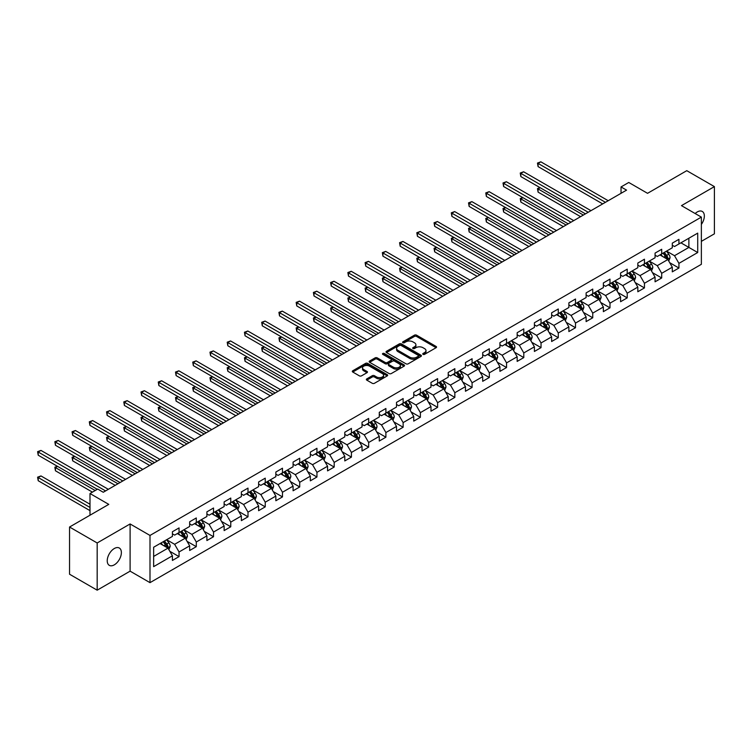 <?xml version="1.0" encoding="UTF-8"?>
<svg xmlns="http://www.w3.org/2000/svg" width="752" height="752" viewBox="0 0 752 752"><rect width="100%" height="100%" fill="white"/><g stroke="black" fill="none" stroke-linecap="round" stroke-linejoin="round"><path stroke-width="1.13" d="M423.056 354.352A1.072 0.62 0 0 0 424.579 354.352L436.104 347.697A1.532 0.884 0 0 0 436.545 347.067A1.532 0.884 0 0 0 436.104 346.446L416.58 335.176A1.532 0.884 0 0 0 414.408 335.176L402.884 341.831A1.072 0.62 0 0 0 404.407 342.705L405.892 341.84A4.907 2.829 0 0 1 412.839 341.84L414.465 342.78A4.907 2.829 0 0 1 415.903 344.783A4.907 2.829 0 0 1 414.465 346.794L412.97 347.65A1.072 0.62 0 0 0 414.493 348.524L415.978 347.668A4.907 2.829 0 0 1 422.925 347.668L424.551 348.608A4.907 2.829 0 0 1 425.989 350.611A4.907 2.829 0 0 1 424.551 352.613L423.056 353.478A1.072 0.62 0 0 0 423.056 354.352L423.056 353.478M114.304 564.846A10.002 5.772 120 0 0 120.837 556.038A10.002 5.772 120 0 0 119.305 548.02A10.002 5.772 120 0 0 114.304 548.518A10.002 5.772 120 0 0 107.771 557.335A10.002 5.772 120 0 0 109.303 565.344A10.002 5.772 120 0 0 114.304 564.846M701.362 224.416A10.002 5.772 120 0 0 702.274 211.453A10.002 5.772 120 0 0 697.273 211.942A10.002 5.772 120 0 0 695.168 213.53M366.797 378.876A1.532 0.884 0 0 0 366.346 379.506A1.532 0.884 0 0 0 366.797 380.136L372.268 383.294A1.532 0.884 0 0 0 374.44 383.294L387.242 375.906A1.532 0.884 0 0 0 387.684 375.276A1.532 0.884 0 0 0 387.242 374.656L367.719 363.385A1.532 0.884 0 0 0 365.547 363.385L352.754 370.774A1.532 0.884 0 0 0 352.303 371.394A1.532 0.884 0 0 0 352.754 372.024L359.362 375.84A1.532 0.884 0 0 0 361.533 375.84L367.014 372.682A1.532 0.884 0 0 0 367.465 372.052A1.532 0.884 0 0 0 367.014 371.432L363.733 369.533A4.098 2.369 0 0 1 362.53 367.86A4.098 2.369 0 0 1 365.058 365.669A4.098 2.369 0 0 1 369.533 366.186L382.383 373.603A4.098 2.369 0 0 1 383.586 375.276A4.098 2.369 0 0 1 381.057 377.466A4.098 2.369 0 0 1 376.583 376.959L374.44 375.718A1.532 0.884 0 0 0 372.268 375.718L366.797 378.876L366.797 380.136M701.362 241.354L714.4 233.825L714.4 186.618L686.773 170.676L647.547 193.32L628.766 182.473L621.03 186.938L626.557 190.124L103.259 492.25L97.732 489.063L89.996 493.528L89.996 515.223M97.177 542.972L97.177 590.179L130.105 571.163L130.105 523.956L97.177 542.972L69.551 527.02L108.777 504.376L89.996 493.528M130.105 523.956L149.996 535.443L701.362 217.112L701.362 264.319L149.996 582.65L149.996 535.443M714.4 186.618L681.472 205.634L701.362 217.112M406.005 363.818A1.532 0.884 0 0 0 408.176 363.818L420.97 356.429A1.532 0.884 0 0 0 421.421 355.809A1.532 0.884 0 0 0 420.97 355.179L401.446 343.908A1.532 0.884 0 0 0 399.274 343.908L386.481 351.297A1.532 0.884 0 0 0 386.03 351.927A1.532 0.884 0 0 0 386.481 352.547L406.005 363.818M383.163 354.587A1.072 0.62 0 0 1 384.253 354.737L404.087 366.177L391.303 373.556A1.532 0.884 0 0 1 389.141 373.556L369.617 362.285L369.617 361.035A1.532 0.884 0 0 0 369.166 361.665A1.532 0.884 0 0 0 369.617 362.285M369.617 361.035L375.088 357.877A1.532 0.884 0 0 1 377.26 357.877L385.174 362.445A1.532 0.884 0 0 0 387.346 362.445L390.984 360.349A1.532 0.884 0 0 0 391.435 359.719A1.532 0.884 0 0 0 390.984 359.089L382.74 354.333A1.072 0.62 0 0 1 384.253 353.459L404.106 364.917A1.532 0.884 0 0 1 404.557 365.547A1.532 0.884 0 0 1 404.106 366.168L404.106 364.917M97.177 590.179L69.551 574.227L69.551 527.02M169.83 551.291L179.051 556.621L179.051 551.968L189.664 545.839L189.664 550.502L196.291 546.666L196.291 542.013L206.903 535.885L206.903 540.547L213.53 536.721L213.53 532.059L224.134 525.939L224.134 530.592L230.77 526.767L230.77 522.114L241.373 515.985L241.373 520.638L248 516.812L248 512.159L258.613 506.03L258.613 510.693L265.24 506.867L265.24 502.204L275.852 496.085L275.852 500.738L282.479 496.912L282.479 492.25L293.083 486.13L293.083 490.783L299.719 486.958L299.719 482.305L310.322 476.176L310.322 480.838L316.949 477.003L316.949 472.35L327.562 466.231L327.562 470.884L334.189 467.058L334.189 462.395L344.792 456.276L344.792 460.929L351.428 457.103L351.428 452.45L362.032 446.321L362.032 450.984L368.659 447.149L368.659 442.496L379.271 436.367L379.271 441.029L385.898 437.203L385.898 432.541L396.511 426.422L396.511 431.075L403.138 427.249L403.138 422.596L413.741 416.467L413.741 421.12L420.377 417.294L420.377 412.641L430.981 406.512L430.981 411.175L437.608 407.349L437.608 402.687L448.22 396.567L448.22 401.22L454.847 397.394L454.847 392.732L465.46 386.613L465.46 391.266L472.087 387.44L472.087 382.787L482.69 376.658L482.69 381.32L489.326 377.485L489.326 372.832L499.93 366.713L499.93 371.366L506.557 367.54L506.557 362.878L517.169 356.758L517.169 361.411L523.796 357.585L523.796 352.932L534.409 346.804L534.409 351.466L541.036 347.631L541.036 342.978L551.639 336.849L551.639 341.511L558.275 337.686L558.275 333.023L568.879 326.904L568.879 331.557L575.506 327.731L575.506 323.078L586.118 316.949L586.118 321.602L592.745 317.776L592.745 313.123L603.358 306.995L603.358 311.657L609.985 307.831L609.985 303.169L620.588 297.049L620.588 301.702L627.224 297.877L627.224 293.214L637.828 287.095L637.828 291.748L644.455 287.922L644.455 283.269L655.067 277.14L655.067 281.803L661.694 277.977L661.694 273.314L672.297 267.195L672.297 271.848L678.934 268.022L678.934 263.36L697.715 252.522L697.715 233.129L688.879 238.224L688.879 247.417L697.715 252.522M179.051 556.621L172.424 560.447L172.424 555.794L153.643 566.641L153.643 547.24L172.424 536.402L172.424 531.739L179.051 527.913L179.051 532.566L189.664 526.447L189.664 521.794L196.291 517.959L196.291 522.621L206.903 516.492L206.903 511.839L213.53 508.014L213.53 512.667L224.134 506.547L224.134 501.885L230.77 498.059L230.77 502.712L241.373 496.593L241.373 491.93L248 488.104L248 492.767L258.613 486.638L258.613 481.985L265.24 478.159L265.24 482.812L275.852 476.683L275.852 472.03L282.479 468.205L282.479 472.858L293.083 466.738L293.083 462.076L299.719 458.25L299.719 462.912L310.322 456.784L310.322 452.131L316.949 448.295L316.949 452.958L327.562 446.829L327.562 442.176L334.189 438.35L334.189 443.003L344.792 436.884L344.792 432.221L351.428 428.396L351.428 433.058L362.032 426.929L362.032 422.276L368.659 418.441L368.659 423.103L379.271 416.975L379.271 412.322L385.898 408.496L385.898 413.149L396.511 407.029L396.511 402.367L403.138 398.541L403.138 403.194L413.741 397.075L413.741 392.412L420.377 388.587L420.377 393.249L430.981 387.12L430.981 382.467L437.608 378.641L437.608 383.294L448.22 377.175L448.22 372.513L454.847 368.687L454.847 373.34L465.46 367.22L465.46 362.558L472.087 358.732L472.087 363.395L482.69 357.266L482.69 352.613L489.326 348.787L489.326 353.44L499.93 347.311L499.93 342.658L506.557 338.832L506.557 343.485L517.169 337.366L517.169 332.704L523.796 328.878L523.796 333.54L534.409 327.411L534.409 322.758L541.036 318.923L541.036 323.586L551.639 317.457L551.639 312.804L558.275 308.978L558.275 313.631L568.879 307.512L568.879 302.849L575.506 299.023L575.506 303.676L586.118 297.557L586.118 292.904L592.745 289.069L592.745 293.731L603.358 287.602L603.358 282.949L609.985 279.124L609.985 283.777L620.588 277.657L620.588 272.995L627.224 269.169L627.224 273.822L637.828 267.703L637.828 263.04L644.455 259.214L644.455 263.877L655.067 257.748L655.067 253.095L661.694 249.269L661.694 253.922L672.297 247.793L672.297 243.14L678.934 239.315L678.934 243.968L697.715 233.129M177.284 533.591L185.246 538.188L174.633 544.307L166.681 539.72M172.424 533.845L174.633 535.123L179.051 532.566M174.633 544.307L179.051 551.968M185.246 538.188L189.664 545.839M194.524 523.636L202.476 528.233L191.873 534.362L183.92 529.765M189.664 523.9L191.873 525.169L196.291 522.621M191.873 534.362L196.291 542.013M202.476 528.233L206.903 535.885M211.763 513.691L219.716 518.278L209.112 524.407L201.151 519.811M206.903 513.945L209.112 515.223L213.53 512.667M209.112 524.407L213.53 532.059M219.716 518.278L224.134 525.939M229.003 503.737L236.955 508.333L226.343 514.453L218.39 509.856M224.134 503.99L226.343 505.269L230.77 502.712M226.343 514.453L230.77 522.114M236.955 508.333L241.373 515.985M246.233 493.782L254.195 498.379L243.582 504.498L235.63 499.911M241.373 494.036L243.582 495.314L248 492.767M243.582 504.498L248 512.159M254.195 498.379L258.613 506.03M263.473 483.837L271.425 488.424L260.822 494.553L252.869 489.956M258.613 484.091L260.822 485.36L265.24 482.812M260.822 494.553L265.24 502.204M271.425 488.424L275.852 496.085M280.712 473.882L288.665 478.479L278.061 484.598L270.1 480.002M275.852 474.136L278.061 475.414L282.479 472.858M278.061 484.598L282.479 492.25M288.665 478.479L293.083 486.13M297.942 463.928L305.904 468.524L295.292 474.644L287.339 470.056M293.083 464.181L295.292 465.46L299.719 462.912M295.292 474.644L299.719 482.305M305.904 468.524L310.322 476.176M315.182 453.973L323.144 458.57L312.531 464.698L304.579 460.102M310.322 454.236L312.531 455.505L316.949 452.958M312.531 464.698L316.949 472.35M323.144 458.57L327.562 466.231M332.422 444.028L340.374 448.615L329.771 454.744L321.809 450.147M327.562 444.282L329.771 445.56L334.189 443.003M329.771 454.744L334.189 462.395M340.374 448.615L344.792 456.276M349.661 434.073L357.614 438.67L347.01 444.789L339.049 440.202M344.792 434.327L347.01 435.605L351.428 433.058M347.01 444.789L351.428 452.45M357.614 438.67L362.032 446.321M366.891 424.119L374.853 428.715L364.241 434.844L356.288 430.247M362.032 424.382L364.241 425.651L368.659 423.103M364.241 434.844L368.659 442.496M374.853 428.715L379.271 436.367M384.131 414.173L392.083 418.761L381.48 424.889L373.528 420.293M379.271 414.427L381.48 415.706L385.898 413.149M381.48 424.889L385.898 432.541M392.083 418.761L396.511 426.422M401.371 404.219L409.323 408.815L398.72 414.935L390.758 410.348M396.511 404.473L398.72 405.751L403.138 403.194M398.72 414.935L403.138 422.596M409.323 408.815L413.741 416.467M418.61 394.264L426.563 398.861L415.959 404.98L407.998 400.393M413.741 394.518L415.959 395.796L420.377 393.249M415.959 404.98L420.377 412.641M426.563 398.861L430.981 406.512M435.84 384.319L443.802 388.906L433.19 395.035L425.237 390.438M430.981 384.573L433.19 385.842L437.608 383.294M433.19 395.035L437.608 402.687M443.802 388.906L448.22 396.567M453.08 374.364L461.032 378.961L450.429 385.08L442.477 380.484M448.22 374.618L450.429 375.897L454.847 373.34M450.429 385.08L454.847 392.732M461.032 378.961L465.46 386.613M470.32 364.41L478.272 369.006L467.669 375.126L459.707 370.539M465.46 364.664L467.669 365.942L472.087 363.395M467.669 375.126L472.087 382.787M478.272 369.006L482.69 376.658M487.559 354.465L495.512 359.052L484.899 365.181L476.947 360.584M482.69 354.718L484.899 355.987L489.326 353.44M484.899 365.181L489.326 372.832M495.512 359.052L499.93 366.713M504.789 344.51L512.751 349.097L502.139 355.226L494.186 350.629M499.93 344.764L502.139 346.042L506.557 343.485M502.139 355.226L506.557 362.878M512.751 349.097L517.169 356.758M522.029 334.555L529.981 339.152L519.378 345.271L511.426 340.684M517.169 334.809L519.378 336.088L523.796 333.54M519.378 345.271L523.796 352.932M529.981 339.152L534.409 346.804M539.269 324.601L547.221 329.197L536.618 335.326L528.656 330.73M534.409 324.864L536.618 326.133L541.036 323.586M536.618 335.326L541.036 342.978M547.221 329.197L551.639 336.849M556.499 314.656L564.461 319.243L553.848 325.372L545.896 320.775M551.639 314.909L553.848 316.188L558.275 313.631M553.848 325.372L558.275 333.023M564.461 319.243L568.879 326.904M573.738 304.701L581.7 309.298L571.088 315.417L563.135 310.83M568.879 304.955L571.088 306.233L575.506 303.676M571.088 315.417L575.506 323.078M581.7 309.298L586.118 316.949M590.978 294.746L598.93 299.343L588.327 305.462L580.375 300.875M586.118 295L588.327 296.279L592.745 293.731M588.327 305.462L592.745 313.123M598.93 299.343L603.358 306.995M608.218 284.801L616.17 289.388L605.567 295.517L597.605 290.921M603.358 285.055L605.567 286.333L609.985 283.777M605.567 295.517L609.985 303.169M616.17 289.388L620.588 297.049M625.448 274.847L633.41 279.443L622.797 285.563L614.845 280.966M620.588 275.1L622.797 276.379L627.224 273.822M622.797 285.563L627.224 293.214M633.41 279.443L637.828 287.095M642.687 264.892L650.649 269.489L640.037 275.608L632.084 271.021M637.828 265.146L640.037 266.424L644.455 263.877M640.037 275.608L644.455 283.269M650.649 269.489L655.067 277.14M659.927 254.947L667.879 259.534L657.276 265.663L649.314 261.066M655.067 255.201L657.276 256.47L661.694 253.922M657.276 265.663L661.694 273.314M667.879 259.534L672.297 267.195M680.917 242.821L688.879 247.417L674.516 255.708L666.554 251.112M672.297 245.246L674.516 246.524L678.934 243.968M674.516 255.708L678.934 263.36M130.105 571.163L149.996 582.65M621.03 186.938L621.03 193.32M153.643 556.433L168.006 548.133L160.054 543.546M168.006 548.133L172.424 555.794M669.703 262.692L678.934 268.022M652.463 272.647L661.694 277.977M635.233 282.602L644.455 287.922M617.994 292.547L627.224 297.877M600.754 302.501L609.985 307.831M583.524 312.456L592.745 317.776M566.284 322.401L575.506 327.731M549.045 332.356L558.275 337.686M531.805 342.31L541.036 347.631M514.575 352.256L523.796 357.585M497.335 362.21L506.557 367.54M480.096 372.165L489.326 377.485M462.856 382.119L472.087 387.44M445.626 392.065L454.847 397.394M428.386 402.019L437.608 407.349M411.147 411.974L420.377 417.294M393.907 421.919L403.138 427.249M376.677 431.874L385.898 437.203M359.437 441.828L368.659 447.149M342.198 451.773L351.428 457.103M324.967 461.728L334.189 467.058M307.728 471.683L316.949 477.003M290.488 481.628L299.719 486.958M273.249 491.582L282.479 496.912M256.018 501.537L265.24 506.867M238.779 511.492L248 516.812M221.539 521.437L230.77 526.767M204.3 531.391L213.53 536.721M187.069 541.346L196.291 546.666M423.489 354.502L424.551 353.891A4.907 2.829 0 0 0 425.989 351.889L425.989 350.611M415.903 344.783L415.903 346.061A4.907 2.829 0 0 1 414.465 348.063L413.403 348.674M436.075 347.706L416.58 336.454A1.532 0.884 0 0 0 414.408 336.454L403.316 342.856M420.951 356.448L401.446 345.187A1.532 0.884 0 0 0 399.274 345.187L386.5 352.566L386.481 351.297M418.262 356.241A1.072 0.62 0 0 0 418.262 355.367L401.126 345.478A1.072 0.62 0 0 0 399.603 345.478L398.034 346.381A4.907 2.829 0 0 0 396.595 348.383A4.907 2.829 0 0 0 398.034 350.394L409.746 357.153A4.907 2.829 0 0 0 416.683 357.153L418.262 356.241L418.262 357.52A1.072 0.62 0 0 0 418.573 357.078L418.573 355.809M396.595 348.383L396.595 349.661A4.907 2.829 0 0 0 398.034 351.663L398.034 350.394M418.262 357.52L416.683 358.431A4.907 2.829 0 0 1 409.746 358.431L398.034 351.663M369.636 362.295L375.088 359.146L375.088 357.877M391.435 359.719L391.435 360.998A1.532 0.884 0 0 1 390.984 361.618L387.346 363.724A1.532 0.884 0 0 1 385.174 363.724L377.26 359.146A1.532 0.884 0 0 0 375.088 359.146M393.39 367.183A4.098 2.369 0 0 0 397.864 367.7A4.098 2.369 0 0 0 400.402 365.51A4.098 2.369 0 0 0 399.199 363.836L394.668 361.223A1.532 0.884 0 0 0 392.497 361.223L388.869 363.319A1.532 0.884 0 0 0 388.417 363.949A1.532 0.884 0 0 0 388.869 364.57L393.39 367.183L393.39 368.461A4.098 2.369 0 0 0 397.864 368.978A4.098 2.369 0 0 0 400.402 366.788L400.402 365.51M388.417 363.949L388.417 365.218A1.532 0.884 0 0 0 388.869 365.848L388.869 364.57M393.39 368.461L388.869 365.848M383.586 375.276L383.586 376.555A4.098 2.369 0 0 1 381.057 378.745A4.098 2.369 0 0 1 376.583 378.228L374.44 376.996A1.532 0.884 0 0 0 372.268 376.996L366.816 380.145M362.53 367.86L362.53 369.138A4.098 2.369 0 0 0 363.733 370.811L363.733 369.533M366.995 372.691L363.733 370.811M387.242 374.656L387.242 375.906L367.719 364.664A1.532 0.884 0 0 0 365.547 364.664L352.773 372.033M668.754 261.047L670.07 257.739A4.145 2.388 -120 0 0 668.744 254.214L666.469 251.168M662.493 256.423L660.942 254.355M540.18 187.727L538.084 188.94L538.084 192.127L580.591 216.67M663.038 253.142L665.323 256.188A4.145 2.388 60 0 1 666.507 258.679L667.832 257.917A4.145 2.388 -120 0 0 666.648 255.426L664.364 252.381M663.33 252.973L665.858 256.357A2.106 1.222 60 0 1 666.244 256.996L667.832 257.917M538.084 192.127L537.473 188.583L583.355 215.072M537.473 188.583L539.945 187.586M605.454 202.316L538.084 163.419L540.848 161.821L608.218 200.718M602.69 203.905L538.084 166.606L538.084 163.419L537.473 163.071L540.848 161.821M538.084 166.606L537.473 163.071M651.514 271.002L652.83 267.684A4.145 2.388 -120 0 0 651.514 264.159L649.23 261.113M645.254 266.377L643.703 264.309M522.95 197.673L520.845 198.885L520.845 202.081L563.351 226.615M645.808 263.097L648.083 266.142A4.145 2.388 60 0 1 649.267 268.633L650.593 267.862A4.145 2.388 -120 0 0 649.408 265.371L647.134 262.326M646.09 262.927L648.619 266.302A2.106 1.222 60 0 1 649.004 266.951L650.593 267.862M520.845 202.081L520.243 198.537L566.115 225.027M520.243 198.537L522.706 197.532M634.284 280.947L635.59 277.638A4.145 2.388 -120 0 0 634.274 274.113L631.99 271.068M628.014 276.332L626.472 274.264M505.711 207.627L503.614 208.84L503.614 212.026L546.121 236.57M628.569 273.051L630.853 276.087A4.145 2.388 60 0 1 632.037 278.578L633.363 277.817A4.145 2.388 -120 0 0 632.178 275.326L629.894 272.28M628.86 272.882L631.389 276.257A2.106 1.222 60 0 1 631.774 276.896L633.363 277.817M503.614 212.026L503.003 208.492L548.875 234.972M503.003 208.492L505.466 207.486M588.214 212.261L520.845 173.374L523.608 171.776L590.978 210.673M585.451 213.859L520.845 176.56L520.845 173.374L520.243 173.016L523.608 171.776M520.845 176.56L520.243 173.016M570.975 222.216L503.614 183.319L506.369 181.73L573.738 220.618M568.211 223.814L503.614 186.515L503.614 183.319L503.003 182.971L506.369 181.73M503.614 186.515L503.003 182.971M617.044 290.902L618.36 287.593A4.145 2.388 -120 0 0 617.035 284.068L614.76 281.022M610.784 286.277L609.233 284.209M488.471 217.582L486.375 218.794L486.375 221.981L528.882 246.524M611.329 282.996L613.613 286.042A4.145 2.388 60 0 1 614.798 288.533L616.123 287.772A4.145 2.388 -120 0 0 614.939 285.281L612.654 282.235M611.62 282.837L614.149 286.211A2.106 1.222 60 0 1 614.534 286.85L616.123 287.772M486.375 221.981L485.764 218.437L531.645 244.926M485.764 218.437L488.227 217.441M599.805 300.856L601.121 297.548A4.145 2.388 -120 0 0 599.795 294.013L597.52 290.977M593.544 296.232L591.993 294.164M471.231 227.527L469.135 228.74L469.135 231.936L511.642 256.47M594.089 292.951L596.374 295.997A4.145 2.388 60 0 1 597.558 298.488L598.883 297.717A4.145 2.388 -120 0 0 597.699 295.226L595.415 292.19M594.381 292.782L596.909 296.166A2.106 1.222 60 0 1 597.295 296.805L598.883 297.717M469.135 231.936L468.524 228.392L514.406 254.881M468.524 228.392L470.996 227.386M582.565 310.811L583.881 307.493A4.145 2.388 -120 0 0 582.565 303.968L580.281 300.922M576.305 306.186L574.754 304.118M454.001 237.482L451.896 238.694L451.896 241.881L494.402 266.424M576.859 302.906L579.134 305.951A4.145 2.388 60 0 1 580.318 308.433L581.644 307.671A4.145 2.388 -120 0 0 580.459 305.18L578.185 302.135M577.141 302.736L579.679 306.111A2.106 1.222 60 0 1 580.055 306.75L581.644 307.671M451.896 241.881L451.294 238.346L497.166 264.826M451.294 238.346L453.757 237.341M553.745 232.171L486.375 193.273L489.138 191.675L556.499 230.573M550.981 233.759L486.375 196.46L486.375 193.273L485.764 192.926L489.138 191.675M486.375 196.46L485.764 192.926M536.505 242.116L469.135 203.228L471.899 201.63L539.269 240.527M533.741 243.714L469.135 206.415L469.135 203.228L468.524 202.871L471.899 201.63M469.135 206.415L468.524 202.871M519.265 252.07L451.896 213.173L454.659 211.585L522.029 250.472M516.502 253.668L451.896 216.369L451.896 213.173L451.294 212.825L454.659 211.585M451.896 216.369L451.294 212.825M502.026 262.025L434.665 223.128L437.42 221.53L504.789 260.427M499.272 263.614L434.665 226.314L434.665 223.128L434.054 222.78L437.42 221.53M434.665 226.314L434.054 222.78M484.796 271.98L417.426 233.082L420.189 231.484L487.559 270.382M482.032 273.568L417.426 236.269L417.426 233.082L416.815 232.725L420.189 231.484M417.426 236.269L416.815 232.725M467.556 281.925L400.186 243.028L402.95 241.439L470.32 280.336M464.792 283.523L400.186 246.224L400.186 243.028L399.575 242.68L402.95 241.439M400.186 246.224L399.575 242.68M450.316 291.879L382.947 252.982L385.71 251.394L453.08 290.281M447.553 293.477L382.947 256.178L382.947 252.982L382.345 252.634L385.71 251.394M382.947 256.178L382.345 252.634M433.077 301.834L365.716 262.937L368.48 261.339L435.84 300.236M430.323 303.423L365.716 266.123L365.716 262.937L365.105 262.589L368.48 261.339M365.716 266.123L365.105 262.589M415.847 311.779L348.477 272.891L351.24 271.293L418.61 310.191M413.083 313.377L348.477 276.078L348.477 272.891L347.866 272.534L351.24 271.293M348.477 276.078L347.866 272.534M398.607 321.734L331.237 282.837L334.001 281.248L401.371 320.136M395.843 323.332L331.237 286.033L331.237 282.837L330.636 282.489L334.001 281.248M331.237 286.033L330.636 282.489M381.367 331.688L313.998 292.791L316.761 291.193L384.131 330.09M378.604 333.277L313.998 295.978L313.998 292.791L313.396 292.443L316.761 291.193M313.998 295.978L313.396 292.443M364.137 341.634L296.767 302.746L299.531 301.148L366.891 340.045M361.374 343.232L296.767 305.932L296.767 302.746L296.156 302.389L299.531 301.148M296.767 305.932L296.156 302.389M346.898 351.588L279.528 312.691L282.291 311.102L349.661 349.99M344.134 353.186L279.528 315.887L279.528 312.691L278.917 312.343L282.291 311.102M279.528 315.887L278.917 312.343M329.658 361.543L262.288 322.646L265.052 321.048L332.422 359.945M326.894 363.131L262.288 325.832L262.288 322.646L261.687 322.298L265.052 321.048M262.288 325.832L261.687 322.298M312.418 371.488L245.049 332.6L247.812 331.002L315.182 369.899M309.655 373.086L245.049 335.787L245.049 332.6L244.447 332.243L247.812 331.002M245.049 335.787L244.447 332.243M295.188 381.443L227.818 342.545L230.582 340.957L297.942 379.854M292.425 383.041L227.818 345.741L227.818 342.545L227.207 342.198L230.582 340.957M227.818 345.741L227.207 342.198M277.949 391.397L210.579 352.5L213.342 350.902L280.712 389.799M275.185 392.995L210.579 355.687L210.579 352.5L209.968 352.152L213.342 350.902M210.579 355.687L209.968 352.152M260.709 401.352L193.339 362.455L196.103 360.857L263.473 399.754M257.945 402.94L193.339 365.641L193.339 362.455L192.738 362.107L196.103 360.857M193.339 365.641L192.738 362.107M243.469 411.297L176.109 372.409L178.863 370.811L246.233 409.708M240.715 412.895L176.109 375.596L176.109 372.409L175.498 372.052L178.863 370.811M176.109 375.596L175.498 372.052M565.335 320.756L566.651 317.447A4.145 2.388 -120 0 0 565.325 313.922L563.041 310.877M559.065 316.131L557.523 314.063M436.762 247.436L434.665 248.649L434.665 251.835L477.172 276.379M559.62 312.851L561.904 315.896A4.145 2.388 60 0 1 563.088 318.387L564.414 317.626A4.145 2.388 -120 0 0 563.229 315.135L560.945 312.089M559.911 312.691L562.44 316.066A2.106 1.222 60 0 1 562.825 316.705L564.414 317.626M434.665 251.835L434.054 248.292L479.926 274.781M434.054 248.292L436.517 247.295M548.095 330.711L549.411 327.402A4.145 2.388 -120 0 0 548.086 323.877L545.811 320.831M541.835 326.086L540.284 324.018M419.522 257.381L417.426 258.594L417.426 261.79L459.933 286.333M542.38 322.805L544.664 325.851A4.145 2.388 60 0 1 545.849 328.342L547.174 327.571A4.145 2.388 -120 0 0 545.99 325.08L543.705 322.044M542.671 322.636L545.2 326.02A2.106 1.222 60 0 1 545.585 326.659L547.174 327.571M417.426 261.79L416.815 258.246L462.696 284.735M416.815 258.246L419.278 257.25M530.856 340.665L532.172 337.347A4.145 2.388 -120 0 0 530.846 333.822L528.571 330.777M524.595 336.041L523.044 333.973M402.282 267.336L400.186 268.549L400.186 271.735L442.693 296.279M525.14 332.76L527.425 335.806A4.145 2.388 60 0 1 528.609 338.297L529.934 337.526A4.145 2.388 -120 0 0 528.75 335.035L526.475 331.989M525.432 332.591L527.96 335.965A2.106 1.222 60 0 1 528.346 336.605L529.934 337.526M400.186 271.735L399.575 268.201L445.457 294.69M399.575 268.201L402.047 267.195M513.625 350.611L514.932 347.302A4.145 2.388 -120 0 0 513.616 343.777L511.332 340.731M507.356 345.986L505.805 343.918M385.052 277.291L382.947 278.503L382.947 281.69L425.453 306.233M507.91 342.705L510.185 345.751A4.145 2.388 60 0 1 511.369 348.242L512.704 347.48A4.145 2.388 -120 0 0 511.51 344.989L509.236 341.944M508.192 342.545L510.73 345.92A2.106 1.222 60 0 1 511.106 346.559L512.704 347.48M382.947 281.69L382.345 278.155L428.217 304.635M382.345 278.155L384.808 277.15M496.386 360.565L497.702 357.256A4.145 2.388 -120 0 0 496.376 353.731L494.092 350.686M490.116 355.94L488.574 353.872M367.813 287.245L365.716 288.458L365.716 291.644L408.223 316.188M490.671 352.66L492.955 355.705A4.145 2.388 60 0 1 494.139 358.196L495.465 357.435A4.145 2.388 -120 0 0 494.28 354.944L491.996 351.898M490.962 352.491L493.491 355.875A2.106 1.222 60 0 1 493.876 356.514L495.465 357.435M365.716 291.644L365.105 288.101L410.977 314.59M365.105 288.101L367.568 287.104M479.146 370.52L480.462 367.202A4.145 2.388 -120 0 0 479.137 363.677L476.862 360.631M472.886 365.895L471.335 363.827M350.573 297.19L348.477 298.403L348.477 301.599L390.984 326.133M473.431 362.614L475.715 365.66A4.145 2.388 60 0 1 476.9 368.151L478.225 367.38A4.145 2.388 -120 0 0 477.041 364.889L474.756 361.844M473.722 362.445L476.251 365.82A2.106 1.222 60 0 1 476.636 366.468L478.225 367.38M348.477 301.599L347.866 298.055L393.747 324.544M347.866 298.055L350.329 297.049M461.907 380.465L463.223 377.156A4.145 2.388 -120 0 0 461.907 373.631L459.622 370.586M455.646 375.84L454.095 373.772M333.343 307.145L331.237 308.358L331.237 311.544L373.744 336.088M456.201 372.569L458.476 375.605A4.145 2.388 60 0 1 459.66 378.096L460.985 377.335A4.145 2.388 -120 0 0 459.801 374.844L457.526 371.798M456.483 372.4L459.011 375.774A2.106 1.222 60 0 1 459.397 376.414L460.985 377.335M331.237 311.544L330.636 308.01L376.508 334.49M330.636 308.01L333.098 307.004M444.676 390.42L445.983 387.111A4.145 2.388 -120 0 0 444.667 383.586L442.383 380.54M438.407 385.795L436.856 383.727M316.103 317.1L313.998 318.312L313.998 321.499L356.504 346.042M438.961 382.514L441.236 385.56A4.145 2.388 60 0 1 442.43 388.051L443.755 387.289A4.145 2.388 -120 0 0 442.561 384.798L440.287 381.753M439.243 382.354L441.781 385.729A2.106 1.222 60 0 1 442.157 386.368L443.755 387.289M313.998 321.499L313.396 317.955L359.268 344.444M313.396 317.955L315.859 316.959M427.437 400.374L428.753 397.065A4.145 2.388 -120 0 0 427.427 393.531L425.143 390.495M421.176 395.749L419.625 393.681M298.864 327.045L296.767 328.257L296.767 331.453L339.274 355.987M421.722 392.469L424.006 395.514A4.145 2.388 60 0 1 425.19 398.005L426.516 397.235A4.145 2.388 -120 0 0 425.331 394.744L423.047 391.707M422.013 392.3L424.542 395.684A2.106 1.222 60 0 1 424.927 396.323L426.516 397.235M296.767 331.453L296.156 327.91L342.038 354.399M296.156 327.91L298.619 326.904M410.197 410.319L411.513 407.011A4.145 2.388 -120 0 0 410.188 403.486L407.913 400.44M403.937 405.704L402.386 403.636M281.624 336.999L279.528 338.212L279.528 341.399L322.035 365.942M404.482 402.423L406.766 405.469A4.145 2.388 60 0 1 407.951 407.951L409.276 407.189A4.145 2.388 -120 0 0 408.092 404.698L405.807 401.653M404.773 402.254L407.302 405.629A2.106 1.222 60 0 1 407.687 406.268L409.276 407.189M279.528 341.399L278.917 337.864L324.798 364.344M278.917 337.864L281.38 336.858M392.958 420.274L394.274 416.965A4.145 2.388 -120 0 0 392.958 413.44L390.673 410.395M386.697 415.649L385.146 413.581M264.394 346.954L262.288 348.167L262.288 351.353L304.795 375.897M387.252 412.369L389.527 415.414A4.145 2.388 60 0 1 390.711 417.905L392.036 417.144A4.145 2.388 -120 0 0 390.852 414.653L388.577 411.607M387.534 412.209L390.062 415.583A2.106 1.222 60 0 1 390.448 416.223L392.036 417.144M262.288 351.353L261.687 347.809L307.559 374.299M261.687 347.809L264.149 346.813M375.727 430.229L377.034 426.92A4.145 2.388 -120 0 0 375.718 423.395L373.434 420.349M369.458 425.604L367.916 423.536M247.154 356.899L245.049 358.112L245.049 361.308L287.555 385.842M370.012 422.323L372.287 425.369A4.145 2.388 60 0 1 373.481 427.86L374.806 427.089A4.145 2.388 -120 0 0 373.622 424.598L371.338 421.562M370.304 422.154L372.832 425.538A2.106 1.222 60 0 1 373.208 426.177L374.806 427.089M245.049 361.308L244.447 357.764L290.319 384.253M244.447 357.764L246.91 356.768M358.488 440.183L359.804 436.865A4.145 2.388 -120 0 0 358.478 433.34L356.204 430.294M352.227 435.558L350.676 433.49M229.915 366.854L227.818 368.066L227.818 371.253L270.325 395.796M352.773 432.278L355.057 435.323A4.145 2.388 60 0 1 356.241 437.814L357.567 437.044A4.145 2.388 -120 0 0 356.382 434.553L354.098 431.507M353.064 432.109L355.593 435.483A2.106 1.222 60 0 1 355.978 436.122L357.567 437.044M227.818 371.253L227.207 367.719L273.089 394.208M227.207 367.719L229.67 366.713M341.248 450.128L342.564 446.82A4.145 2.388 -120 0 0 341.239 443.295L338.964 440.249M334.988 445.504L333.437 443.436M212.675 376.808L210.579 378.021L210.579 381.208L253.086 405.751M335.533 442.223L337.817 445.269A4.145 2.388 60 0 1 339.002 447.76L340.327 446.998A4.145 2.388 -120 0 0 339.143 444.507L336.858 441.462M335.824 442.063L338.353 445.438A2.106 1.222 60 0 1 338.738 446.077L340.327 446.998M210.579 381.208L209.968 377.664L255.849 404.153M209.968 377.664L212.44 376.667M324.009 460.083L325.325 456.774A4.145 2.388 -120 0 0 324.009 453.249L321.724 450.204M317.748 455.458L316.197 453.39M195.445 386.763L193.339 387.976L193.339 391.162L235.846 415.706M318.303 452.178L320.578 455.223A4.145 2.388 60 0 1 321.762 457.714L323.087 456.953A4.145 2.388 -120 0 0 321.903 454.462L319.628 451.416M318.585 452.008L321.113 455.392A2.106 1.222 60 0 1 321.499 456.032L323.087 456.953M193.339 391.162L192.738 387.618L238.61 414.108M192.738 387.618L195.2 386.622M306.778 470.038L308.085 466.719A4.145 2.388 -120 0 0 306.769 463.194L304.485 460.149M300.509 465.413L298.967 463.345M178.205 396.708L176.109 397.921L176.109 401.117L218.616 425.651M301.063 462.132L303.347 465.178A4.145 2.388 60 0 1 304.532 467.669L305.857 466.898A4.145 2.388 -120 0 0 304.673 464.407L302.389 461.361M301.355 461.963L303.883 465.338A2.106 1.222 60 0 1 304.269 465.986L305.857 466.898M176.109 401.117L175.498 397.573L221.37 424.062M175.498 397.573L177.961 396.567M289.539 479.983L290.855 476.674A4.145 2.388 -120 0 0 289.529 473.149L287.255 470.103M283.278 475.358L281.727 473.29M160.966 406.663L158.869 407.875L158.869 411.062L201.376 435.605M283.824 472.087L286.108 475.123A4.145 2.388 60 0 1 287.292 477.614L288.618 476.853A4.145 2.388 -120 0 0 287.433 474.362L285.149 471.316M284.115 471.918L286.644 475.292A2.106 1.222 60 0 1 287.029 475.931L288.618 476.853M158.869 411.062L158.258 407.528L204.14 434.007M158.258 407.528L160.721 406.522M272.299 489.937L273.615 486.629A4.145 2.388 -120 0 0 272.29 483.104L270.015 480.058M266.039 485.313L264.488 483.245M143.726 416.617L141.63 417.83L141.63 421.017L184.137 445.56M266.584 482.032L268.868 485.078A4.145 2.388 60 0 1 270.053 487.569L271.378 486.807A4.145 2.388 -120 0 0 270.194 484.316L267.909 481.271M266.875 481.872L269.404 485.247A2.106 1.222 60 0 1 269.789 485.886L271.378 486.807M141.63 421.017L141.019 417.473L186.9 443.962M141.019 417.473L143.491 416.476M255.06 499.892L256.376 496.583A4.145 2.388 -120 0 0 255.06 493.049L252.775 490.013M248.799 495.267L247.248 493.199M126.496 426.563L124.39 427.775L124.39 430.971L166.897 455.505M249.354 491.987L251.629 495.032A4.145 2.388 60 0 1 252.813 497.523L254.138 496.752A4.145 2.388 -120 0 0 252.954 494.261L250.679 491.216M249.636 491.817L252.174 495.192A2.106 1.222 60 0 1 252.55 495.841L254.138 496.752M124.39 430.971L123.789 427.427L169.661 453.917M123.789 427.427L126.251 426.422M237.829 509.837L239.145 506.528A4.145 2.388 -120 0 0 237.82 503.003L235.536 499.958M231.56 505.222L230.018 503.154M109.256 436.517L107.16 437.73L107.16 440.916L149.667 465.46M232.114 501.941L234.398 504.977A4.145 2.388 60 0 1 235.583 507.468L236.908 506.707A4.145 2.388 -120 0 0 235.724 504.216L233.44 501.17M232.406 501.772L234.934 505.147A2.106 1.222 60 0 1 235.32 505.786L236.908 506.707M107.16 440.916L106.549 437.382L152.421 463.862M106.549 437.382L109.012 436.376M226.239 421.252L158.869 382.354L161.633 380.766L229.003 419.654M223.476 422.85L158.869 385.55L158.869 382.354L158.258 382.007L161.633 380.766M158.869 385.55L158.258 382.007M209 431.206L141.63 392.309L144.393 390.711L211.763 429.608M206.236 432.795L141.63 395.496L141.63 392.309L141.019 391.961L144.393 390.711M141.63 395.496L141.019 391.961M191.76 441.151L124.39 402.264L127.154 400.666L194.524 439.563M188.996 442.749L124.39 405.45L124.39 402.264L123.789 401.906L127.154 400.666M124.39 405.45L123.789 401.906M174.52 451.106L107.16 412.209L109.914 410.62L177.284 449.508M171.766 452.704L107.16 415.405L107.16 412.209L106.549 411.861L109.914 410.62M107.16 415.405L106.549 411.861M220.59 519.792L221.906 516.483A4.145 2.388 -120 0 0 220.58 512.958L218.306 509.912M214.329 515.167L212.778 513.099M92.017 446.472L89.92 447.684L89.92 450.871L132.427 475.414M214.875 511.886L217.159 514.932A4.145 2.388 60 0 1 218.343 517.423L219.669 516.662A4.145 2.388 -120 0 0 218.484 514.171L216.2 511.125M215.166 511.727L217.695 515.101A2.106 1.222 60 0 1 218.08 515.74L219.669 516.662M89.92 450.871L89.309 447.327L135.191 473.816M89.309 447.327L91.772 446.331M157.29 461.061L89.92 422.163L92.684 420.565L160.054 459.463M154.527 462.649L89.92 425.35L89.92 422.163L89.309 421.816L92.684 420.565M89.92 425.35L89.309 421.816M203.35 529.746L204.666 526.438A4.145 2.388 -120 0 0 203.35 522.903L201.066 519.867M197.09 525.122L195.539 523.054M74.777 456.417L72.681 457.63L72.681 460.826L115.188 485.36M197.635 521.841L199.919 524.887A4.145 2.388 60 0 1 201.104 527.378L202.429 526.607A4.145 2.388 -120 0 0 201.245 524.116L198.97 521.08M197.926 521.672L200.455 525.056A2.106 1.222 60 0 1 200.84 525.695L202.429 526.607M72.681 460.826L72.07 457.282L117.951 483.771M72.07 457.282L74.542 456.285M140.051 471.006L72.681 432.118L75.444 430.52L142.814 469.417M137.287 472.604L72.681 435.305L72.681 432.118L72.07 431.761L75.444 430.52M72.681 435.305L72.07 431.761M186.12 539.701L187.427 536.383A4.145 2.388 -120 0 0 186.111 532.858L183.826 529.812M179.85 535.076L178.299 533.008M57.547 466.372L55.441 467.584L55.441 470.771L92.43 492.128M180.405 531.796L182.68 534.841A4.145 2.388 60 0 1 183.864 537.332L185.199 536.561A4.145 2.388 -120 0 0 184.005 534.07L181.73 531.025M180.687 531.626L183.225 535.001A2.106 1.222 60 0 1 183.601 535.64L185.199 536.561M55.441 470.771L54.84 467.236L95.194 490.53M54.84 467.236L57.302 466.231M122.811 480.96L55.441 442.063L58.205 440.475L125.575 479.372M120.047 482.558L55.441 445.259L55.441 442.063L54.84 441.715L58.205 440.475M55.441 445.259L54.84 441.715M168.88 549.646L170.196 546.337A4.145 2.388 -120 0 0 168.871 542.812L166.587 539.767M162.611 545.021L161.069 542.953M89.996 504.244L40.975 475.941L38.211 477.539L38.211 480.725L89.996 510.627M163.165 541.741L165.449 544.786A4.145 2.388 60 0 1 166.634 547.277L167.959 546.516A4.145 2.388 -120 0 0 166.775 544.025L164.491 540.979M163.457 541.581L165.985 544.956A2.106 1.222 60 0 1 166.371 545.595L167.959 546.516M38.211 480.725L37.6 477.182L89.996 507.44M37.6 477.182L40.975 475.941M105.571 490.915L38.211 452.018L40.975 450.42L108.335 489.317M97.29 489.317L38.211 455.204L38.211 452.018L37.6 451.67L40.975 450.42M38.211 455.204L37.6 451.67M424.551 353.891L424.551 352.613M412.97 348.524L412.97 347.65M414.465 348.063L414.465 346.794M402.884 342.705L402.884 341.831M414.408 336.454L414.408 335.176M416.58 336.454L416.58 335.176M436.104 347.697L436.104 346.446M399.274 345.187L399.274 343.908M401.446 345.187L401.446 343.908M420.97 356.429L420.97 355.179M409.746 358.431L409.746 357.153M416.683 358.431L416.683 357.153M377.26 359.146L377.26 357.877M385.174 363.724L385.174 362.445M387.346 363.724L387.346 362.445M390.984 361.618L390.984 360.349M384.253 354.737L384.253 353.459M372.268 376.996L372.268 375.718M374.44 376.996L374.44 375.718M376.583 378.228L376.583 376.959M367.014 372.682L367.014 371.432M352.754 372.024L352.754 370.774M365.547 364.664L365.547 363.385M367.719 364.664L367.719 363.385M667.475 259.299L670.041 257.814M666.648 255.426L668.744 254.214M663.706 257.128L665.323 256.188M650.236 269.254L652.802 267.768M649.408 265.371L651.514 264.159M646.466 267.073L648.083 266.142M632.996 279.199L635.572 277.723M632.178 275.326L634.274 274.113M629.227 277.027L630.853 276.087M615.766 289.153L618.332 287.668M614.939 285.281L617.035 284.068M611.987 286.982L613.613 286.042M598.526 299.108L601.092 297.623M597.699 295.226L599.795 294.013M594.757 296.927L596.374 295.997M581.287 309.063L583.853 307.577M580.459 305.18L582.565 303.968M577.517 306.882L579.134 305.951M564.047 319.008L566.623 317.523M563.229 315.135L565.325 313.922M560.278 316.836L561.904 315.896M546.817 328.962L549.383 327.477M545.99 325.08L548.086 323.877M543.047 326.782L544.664 325.851M529.577 338.917L532.143 337.432M528.75 335.035L530.846 333.822M525.808 336.736L527.425 335.806M512.338 348.862L514.904 347.386M511.51 344.989L513.616 343.777M508.568 346.691L510.185 345.751M495.098 358.817L497.674 357.332M494.28 354.944L496.376 353.731M491.329 356.636L492.955 355.705M477.868 368.771L480.434 367.286M477.041 364.889L479.137 363.677M474.098 366.591L475.715 365.66M460.628 378.717L463.194 377.241M459.801 374.844L461.907 373.631M456.859 376.545L458.476 375.605M443.389 388.671L445.955 387.186M442.561 384.798L444.667 383.586M439.619 386.5L441.236 385.56M426.149 398.626L428.725 397.141M425.331 394.744L427.427 393.531M422.38 396.445L424.006 395.514M408.919 408.58L411.485 407.095M408.092 404.698L410.188 403.486M405.149 406.4L406.766 405.469M391.679 418.526L394.245 417.04M390.852 414.653L392.958 413.44M387.91 416.354L389.527 415.414M374.44 428.48L377.015 426.995M373.622 424.598L375.718 423.395M370.67 426.299L372.287 425.369M357.209 438.435L359.776 436.95M356.382 434.553L358.478 433.34M353.431 436.254L355.057 435.323M339.97 448.38L342.536 446.904M339.143 444.507L341.239 443.295M336.2 446.209L337.817 445.269M322.73 458.335L325.296 456.849M321.903 454.462L324.009 453.249M318.961 456.154L320.578 455.223M305.491 468.289L308.066 466.804M304.673 464.407L306.769 463.194M301.721 466.108L303.347 465.178M288.26 478.234L290.827 476.759M287.433 474.362L289.529 473.149M284.482 476.063L286.108 475.123M271.021 488.189L273.587 486.704M270.194 484.316L272.29 483.104M267.251 486.018L268.868 485.078M253.781 498.144L256.347 496.658M252.954 494.261L255.06 493.049M250.012 495.963L251.629 495.032M236.542 508.098L239.117 506.613M235.724 504.216L237.82 503.003M232.772 505.917L234.398 504.977M219.311 518.043L221.878 516.558M218.484 514.171L220.58 512.958M215.542 515.872L217.159 514.932M202.072 527.998L204.638 526.513M201.245 524.116L203.35 522.903M198.302 525.817L199.919 524.887M184.832 537.953L187.398 536.467M184.005 534.07L186.111 532.858M181.063 535.772L182.68 534.841M167.593 547.898L170.168 546.422M166.775 544.025L168.871 542.812M163.823 545.726L165.449 544.786"/></g></svg>
